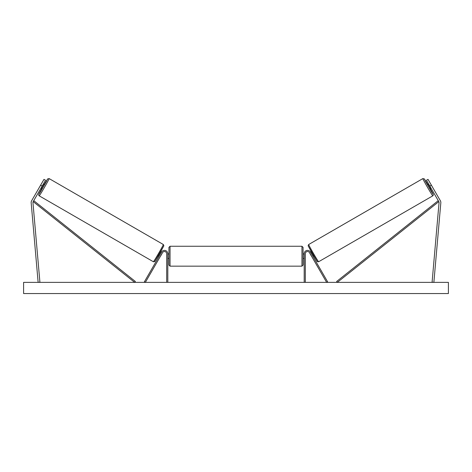 <?xml version="1.0" encoding="UTF-8"?>
<svg xmlns="http://www.w3.org/2000/svg" width="472" height="472" viewBox="0 0 472 472"><rect width="100%" height="100%" fill="white"/><g stroke="black" fill="none" stroke-linecap="round" stroke-linejoin="round"><path stroke-width="0.71" d="M31.164 202.529A3.575 3.575 0 0 0 31.176 202.836L38.132 282.368L39.913 282.209L32.957 202.683A1.788 1.788 0 0 1 33.188 201.632L134.667 282.368L135.364 281.489L33.884 200.759L33.188 201.632L42.179 186.062L40.627 185.166L31.642 200.736A3.575 3.575 0 0 0 31.164 202.529M40.627 185.166L43.984 179.36L45.53 180.257L42.179 186.062M440.358 200.736A3.575 3.575 0 0 1 440.824 202.836L433.868 282.368L432.087 282.209L439.043 202.683A1.788 1.788 0 0 0 438.812 201.632L337.332 282.368L336.636 281.489L438.116 200.759L438.812 201.632L429.821 186.062L431.373 185.166L440.358 200.736M431.373 185.166L428.016 179.36L426.47 180.257L429.821 186.062M304.192 282.368L304.192 253.747A3.351 3.351 0 0 1 310.452 252.072L327.615 281.808L326.648 282.368L309.479 252.632A2.236 2.236 0 0 0 305.307 253.747L305.307 282.368M167.808 282.368L167.808 253.747A3.351 3.351 0 0 0 161.548 252.072L144.385 281.808L145.352 282.368L162.521 252.632A2.236 2.236 0 0 1 166.693 253.747L166.693 282.368M170.044 266.155L168.929 265.04L168.929 247.375L170.044 246.26L170.044 266.155L301.956 266.155L301.956 246.26L303.071 247.375L303.071 258.444L304.192 258.444M301.956 266.155L303.071 265.04L303.071 247.375M167.808 257.806L167.808 254.609M304.192 257.806L304.192 254.609M44.085 184.582L47.666 178.894L49.147 178.599A9.947 0.319 120 0 1 44.451 187.372A9.947 0.319 120 0 1 39.2 195.833L153.382 261.753A9.947 0.319 -60 0 0 158.633 253.299A9.947 0.319 -60 0 0 163.33 244.52L163.867 245.764L159.571 253.836L154.633 261.671L153.382 261.753M49.147 178.599L163.33 244.52M41.058 187.998L42.091 188.593L43.271 186.694L44.327 184.723L43.294 184.127M43.276 184.853L41.678 187.62L43.276 184.853L42.976 184.682M41.383 187.443L41.678 187.62M158.445 255.771L159.17 256.19M160.462 256.196L160.138 256.75M159.489 255.635L161.088 252.874M162.055 253.429L162.374 252.88M160.681 251.895L161.406 252.319M160.504 256.219L162.102 253.458M448.4 282.368L23.6 282.368L23.6 293.543L448.4 293.543L448.4 282.368M427.915 184.582L424.334 178.894L422.853 178.599A9.947 0.319 60 0 0 427.549 187.372A9.947 0.319 60 0 0 432.8 195.833L318.618 261.753A9.947 0.319 -120 0 1 313.367 253.299A9.947 0.319 -120 0 1 308.67 244.52L308.133 245.764L312.429 253.836L317.367 261.671L318.618 261.753M422.853 178.599L308.67 244.52M430.942 187.998L429.909 188.593L428.729 186.694L427.673 184.723L428.706 184.127M313.555 255.771L312.83 256.19M311.319 251.895L310.594 252.319M309.626 252.88L309.945 253.429M312.511 255.635L310.912 252.874M311.862 256.75L311.538 256.196M311.496 256.219L309.897 253.458M430.617 187.443L430.322 187.62L428.723 184.853L430.322 187.62M428.723 184.853L429.024 184.682M39.2 195.833L38.663 195.101L38.84 194.075L41.855 188.458L38.792 194.305L40.262 192.163L46.504 181.348L47.625 179.006L44.091 184.582M163.737 246.048L154.904 261.346M432.8 195.833L433.337 195.101L433.16 194.075L430.145 188.458L433.207 194.305L431.738 192.163L425.496 181.348L424.375 179.006L427.909 184.582M308.263 246.048L317.096 261.346M170.044 246.26L301.956 246.26M167.808 253.971L168.929 253.971M303.071 253.971L304.192 253.971M167.808 258.444L168.929 258.444"/></g></svg>

